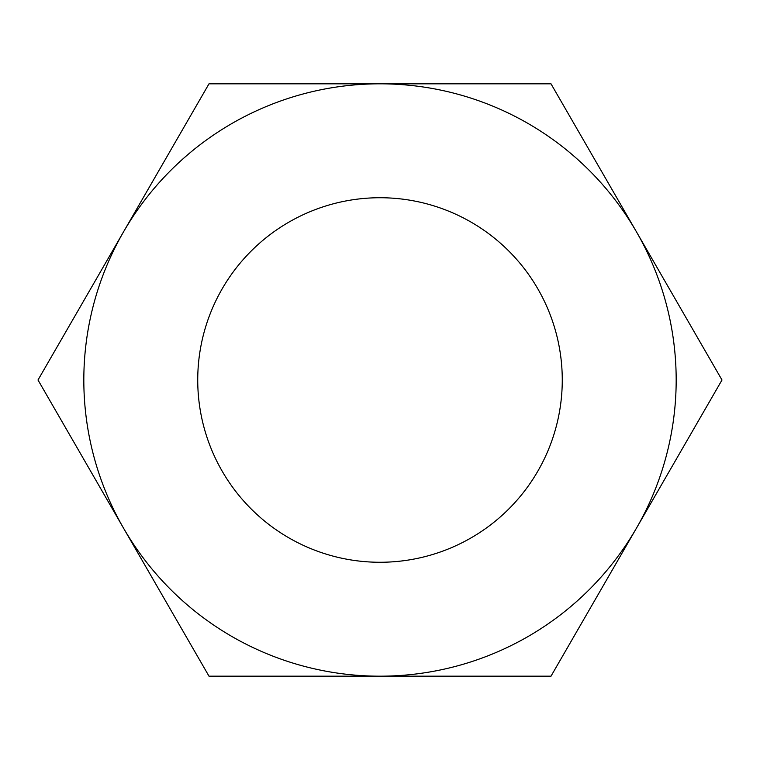 <?xml version="1.0" encoding="UTF-8"?>
<svg xmlns="http://www.w3.org/2000/svg" width="760" height="760" viewBox="0 0 760 760"><rect width="100%" height="100%" fill="white"/><g stroke="black" fill="none" stroke-linecap="round" stroke-linejoin="round"><path stroke-width="1.14" d="M197.733 380A182.267 182.267 0 0 0 380 562.267A182.267 182.267 0 0 0 562.267 380A182.267 182.267 0 0 0 380 197.733A182.267 182.267 0 0 0 197.733 380A182.267 182.267 0 0 0 380 562.267A182.267 182.267 0 0 0 562.267 380A182.267 182.267 0 0 0 380 197.733A182.267 182.267 0 0 0 197.733 380M722 380L551 83.819L380 83.819A296.181 296.181 0 0 0 123.5 528.086A296.181 296.181 0 0 0 380 676.181L551 676.181L636.5 528.086A296.181 296.181 0 0 0 380 83.819L209 83.819L38 380L209 676.181L380 676.181A296.181 296.181 0 0 0 636.5 528.086L722 380"/></g></svg>
